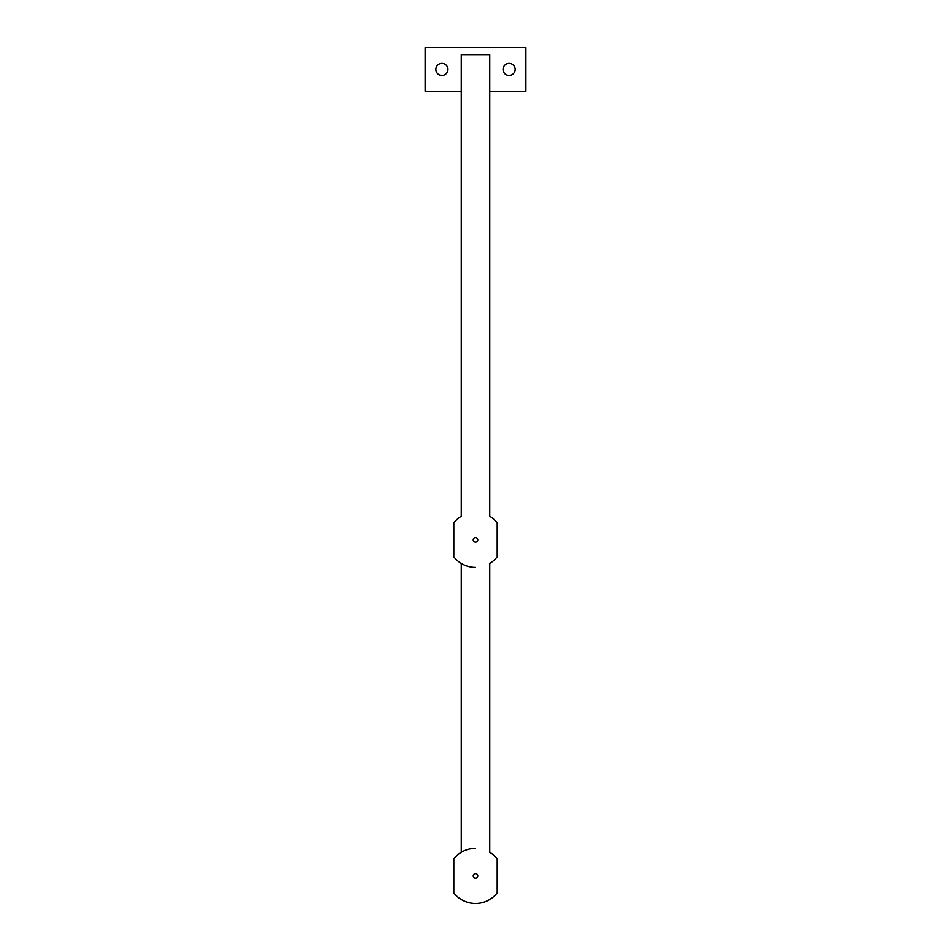 <?xml version="1.0" encoding="UTF-8"?>
<svg xmlns="http://www.w3.org/2000/svg" width="951" height="951" viewBox="0 0 951 951"><rect width="100%" height="100%" fill="white"/><g stroke="black" fill="none" stroke-linecap="round" stroke-linejoin="round"><path stroke-width="1.43" d="M473.218 539.847A2.282 2.282 0 0 1 475.5 537.565A2.282 2.282 0 0 1 477.782 539.847A2.282 2.282 0 0 1 475.5 542.141A2.282 2.282 0 0 1 473.218 539.847M475.5 567.402A27.555 27.555 0 0 1 453.805 556.834L453.805 522.872A27.555 27.555 0 0 1 461.247 516.262M475.5 848.34A27.555 27.555 0 0 0 453.805 858.908L453.805 892.882A27.555 27.555 0 0 0 497.195 892.882L497.195 858.908A27.555 27.555 0 0 0 489.753 852.31L489.753 563.444A27.555 27.555 0 0 0 497.195 556.834L497.195 522.872A27.555 27.555 0 0 0 489.753 516.262L489.753 54.611L461.247 54.611L461.247 516.334M503.055 69.387A6.051 6.051 0 0 1 509.106 63.348A6.051 6.051 0 0 1 515.157 69.387A6.051 6.051 0 0 1 509.106 75.438A6.051 6.051 0 0 1 503.055 69.387M435.843 69.387A6.051 6.051 0 0 1 441.894 63.348A6.051 6.051 0 0 1 447.945 69.387A6.051 6.051 0 0 1 441.894 75.438A6.051 6.051 0 0 1 435.843 69.387M461.247 91.237L425.097 91.237L425.097 47.55L525.903 47.55L525.903 91.237L489.753 91.237M473.218 875.895A2.282 2.282 0 0 1 475.5 873.612A2.282 2.282 0 0 1 477.782 875.895A2.282 2.282 0 0 1 475.5 878.177A2.282 2.282 0 0 1 473.218 875.895M461.247 852.369L461.247 563.372"/></g></svg>
